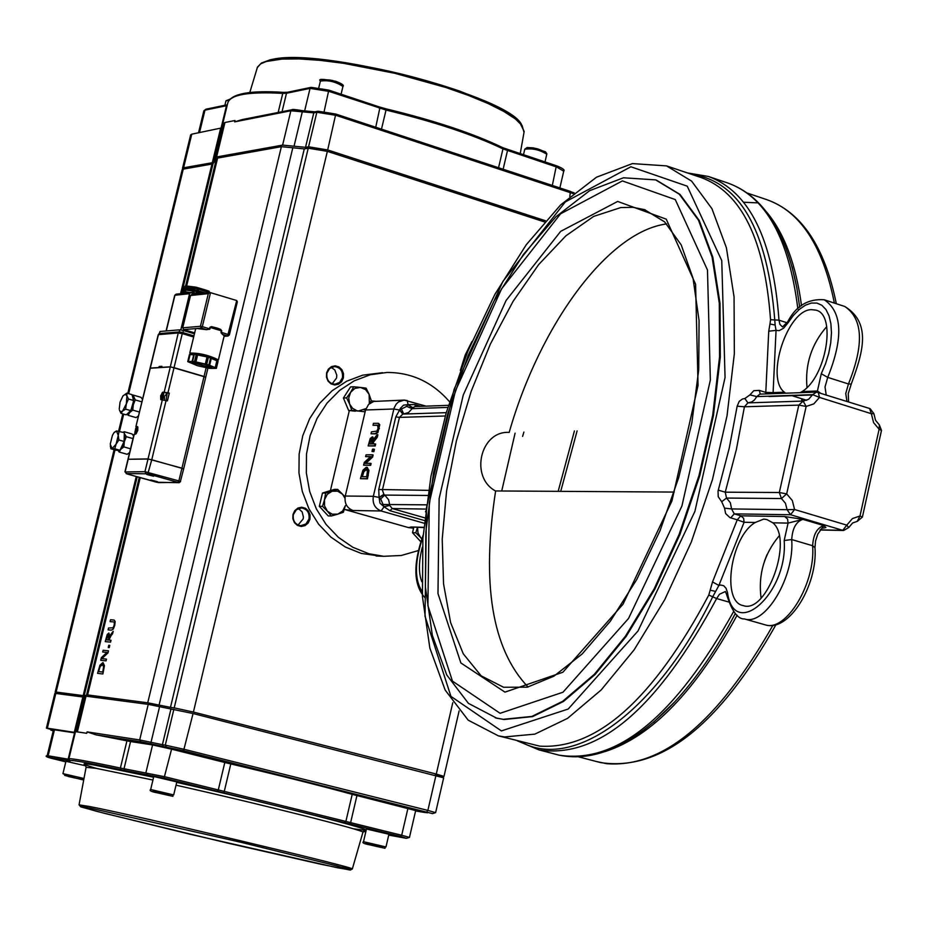 <?xml version="1.0" encoding="UTF-8"?>
<svg xmlns="http://www.w3.org/2000/svg" width="928" height="928" viewBox="0 0 928 928"><rect width="100%" height="100%" fill="white"/><g stroke="black" fill="none" stroke-linecap="round" stroke-linejoin="round"><path stroke-width="1.39" d="M420.72 406.336L414.851 404.585L408.03 404.62L412.798 407.705L415.06 406.545L448.456 405.339M412.682 407.844L407.821 404.724L406.661 406.371L412.102 408.668L412.798 407.705M406.661 406.371L399.794 409.898L402.845 414.19L408.552 412.531L412.102 408.668L447.818 407.415M426.091 406.139L404.144 400.096L407.299 400.536L408.03 404.62L403.518 405.153L400.351 408.39L399.597 410.048L402.845 414.19M404.144 400.096L398.46 401.963L396.186 404.121L394.156 407.926L393.855 408.993L399.597 410.048L395.792 416.869L378.728 489.497L379.088 497.408L383.879 494.299L382.394 490.077L399.458 417.391L402.671 414.236M384.006 494.438L379.192 497.652L380.689 498.939L384.749 495.088L383.879 494.299M380.689 498.939L383.925 506.572L389.806 505.389L388.612 499.728L384.749 495.088L427.715 495.459M403.552 400.119L373.775 401.43L368.567 404.399L365.562 409.979L393.855 408.993L373.334 496.306L379.088 497.408L379.946 503.162L384.064 506.792L389.806 505.389M424.769 517.847L392.184 508.544L389.853 505.574M413.331 529.238L413.366 528.125L408.656 527.638L345.158 509.623L352.965 510.504C346.828 508.01 344.253 503.196 345.274 496.039L373.334 496.306C372.314 503.568 374.912 508.451 381.118 510.98L384.064 506.792L389.98 510.713L424.479 520.538M822.626 527.928L820.12 529.958M823.507 528.09L825.885 527.533L823.89 525.619L817.777 534.099L815.55 541.001L814.981 547.671L812.626 545.734C815.7 583.19 786.016 632.258 765.24 624.846L764.579 624.66M857.263 521.316L860.001 515.968L852.414 518.601L846.788 525.144L794.577 509.518L792.326 500.54L786.677 493.893L806.154 406.429L813.821 403.889L819.494 397.404L812.661 394.655L808.613 399.284L803.138 401.082L806.154 406.429L798.799 405.107L779.323 492.513L786.677 493.893L781.434 498.545L785.459 503.278L787.072 509.681L794.577 509.518L790.563 514.738L842.752 530.329L820.201 529.842M881.472 430.464L879.106 429.235L879.373 424.943L875.522 420.28L873.886 413.621L871.369 413.714L869.617 408.587M873.886 413.621L870.093 408.645L816.57 392.08L818.264 392.324L819.494 397.404L871.369 413.714L873.573 422.611L879.106 429.235L860.001 515.968L862.39 517.105M820.097 529.981L843.668 530.491L842.752 530.329L846.788 525.144L848.726 527.591M843.668 530.491L848.76 527.51L852.681 522.94L857.426 521.304L862.402 517.07L881.484 430.418L879.373 424.943M784.74 516.536L787.57 519.019L788.069 523.102L802.964 519.367L784.74 516.536L740.811 515.817L734.245 513.868L731.589 508.938L730.324 502.709L726.531 498.058L725.255 492.188L736.403 449.407L744.43 406.777L747.898 402.88L803.138 401.082L798.799 405.107L744.43 406.777L737.157 406.186L729.257 448.085L718.052 491.063L718.226 496.689L721.694 501.723L724.559 508.15L725.603 513.52L729.895 517.604L737.25 519.831L740.811 515.817L743.606 518.253L744.094 522.267L755.288 522.476L763.767 519.077L766.876 519.564L772.85 522.812C793.626 539.597 766.76 614.359 743.177 605.59C721.056 601.854 730.719 536.5 755.288 522.476M718.295 490.135L725.255 492.188L779.323 492.513L781.434 498.545L726.531 498.058L721.694 501.723M768.999 396.523L812.499 394.945M817.081 392.103L817.44 391.001L802.094 391.57L800.168 392.672M785.61 393.194L784.392 392.208L773.094 392.625L772.757 393.658M767.224 396.244L812.476 395.003M820.248 392.95L817.44 391.001L821.268 373.74L827.741 377.394C843.517 337.931 842.369 312.052 824.284 299.779C808.184 298.549 796.004 305.857 787.733 321.703L787.791 323.141L793.336 315.485L799.286 309.418L805.365 305.208L811.339 303.062L816.918 303.073L821.872 305.266L825.966 309.558L829.017 315.764L830.885 323.628L831.465 332.792L830.734 342.85L828.727 353.348L825.526 363.799L821.268 373.74M730.696 517.894L734.245 513.868L790.563 514.738L787.072 509.681L731.589 508.938L724.559 508.15M760.276 394.11L759.278 390.375L753.756 390.711L749.975 394.864L756.761 396.604L754.36 400.061L751.738 401.928L747.898 402.88L744.859 398.53L742.493 398.994L739.222 401.36L737.157 406.186M749.975 394.864L744.859 398.53M816.57 392.08L812.661 394.655L756.761 396.604L759.87 394.133L816.315 392.092M765.762 393.913L765.786 392.405L759.278 390.375M712.518 581.937L737.25 519.831L744.094 522.267L718.898 585.44L712.518 581.937L708.795 595.045C653.289 699.283 596.924 749.65 539.702 746.135L498.336 735.846L504.588 736.936L534.841 734.129L567.53 718.376L601.17 689.956L634.126 649.844L664.715 599.732L691.314 541.998L712.46 479.579L727.042 415.721L734.338 353.765L734.06 296.867L726.404 247.776L711.938 208.684L691.604 181.111L666.536 165.892L632.432 163.595L596.484 177.213L560.605 204.937L526.257 244.737L494.879 294.373L467.805 351.318L446.182 412.879L430.963 476.203L422.89 538.414L422.437 596.646L429.85 648.08L445.162 690.072L468.188 720.163L498.336 735.846M768.744 331.203L776.052 330.368L773.094 392.625L765.786 392.405L768.744 331.203L769.973 324L775.112 325.02L774.764 319.94L770.542 319.719L769.973 324M784.392 392.208C765.09 377.87 787.594 309.372 811.559 309.65L815.886 310.138C836.766 314.36 826.256 376.977 802.094 391.57M495.622 491.028C469.533 477.27 480.286 430.673 509.078 432.39L509.228 432.378M656.351 180.113L680.004 194.416L699.178 220.388L712.808 257.218L720.024 303.479L720.302 357.083L713.458 415.454L699.77 475.646L679.911 534.505L654.936 589.013L626.168 636.411L595.138 674.447L563.435 701.498L532.602 716.613L504.008 719.513L495.285 717.831M826.72 326.644C811.478 344.172 804.912 364.449 807 387.463M520.457 741.634C572.309 771.435 655.678 713.528 712.716 596.808L718.898 585.44L720.604 585.023L723.678 585.707L726.067 588.329L727.506 592.598L726.728 594.894C731.96 611.285 737.853 619.301 744.418 618.93C765.043 626.307 794.67 577.065 791.712 539.551C792.454 528.183 796.201 521.455 802.964 519.367L823.89 525.619C817.092 527.684 813.346 534.389 812.626 545.734L791.712 539.551L784.183 540.525C788.197 592.922 734.303 641.225 727.506 592.598M787.791 323.141L783.58 328.21L779.195 330.635L776.052 330.368L775.112 325.02M779.184 535.862C764.115 553.97 758.072 574.722 761.076 598.096M421.788 581.705C418.47 572.982 418.656 561.475 422.344 547.16M345.158 509.623L344.358 509.368M374.436 449.326L373.891 451.646L372 451.472L373.23 451.449L373.775 449.129L374.436 449.326M375.016 443.874L375.666 444.071L375.214 445.985L368.149 445.904L374.564 445.8L375.016 443.874L372.453 443.92L372.975 441.716L376.606 437.1L377.197 434.606L373.184 439.802L372.302 436.879L370.226 438.515L368.149 445.904M372.662 437.042L373.856 438.944M377.197 434.606L377.847 434.791L377.267 437.285L373.624 441.914L373.16 443.909M367.105 467.434L368.961 470.368L367.488 478.836L360.435 478.651L366.827 478.651L368.312 470.183L366.316 467.236L362.941 470.183L360.435 478.651M370.469 456.773L365.62 456.634L370.69 456.576L364.252 462.446L363.614 465.172L370.017 465.125L370.434 463.327L364.913 463.374L371.942 456.924L372.453 454.766L366.05 454.836L365.62 456.634M372.453 454.766L373.102 454.952L372.604 457.11L365.783 463.362M370.434 463.327L371.096 463.524L370.666 465.322L363.614 465.172M377.882 425.349L373.01 425.256L377.58 425.21L378.067 428.423L376.907 431.114L371.455 431.856L371.003 433.77L375.005 433.689L377.29 432.262L378.798 428.4L379.1 424.56L378.114 423.307L373.462 423.342L373.01 425.256M378.438 423.435L379.761 424.757L377.951 432.448L375.666 433.875L371.003 433.77M379.1 424.56L379.761 424.757M370.017 465.125L370.666 465.322M371.942 456.924L372.604 457.11M368.312 470.183L368.961 470.368M366.827 478.651L367.488 478.836M363.254 471.436L366.305 469.301L367.407 471.25L366.896 475.252L366.548 476.725L361.63 476.725L363.254 471.436L363.904 471.633L362.326 476.725M366.63 469.429L363.904 471.633M369.785 442.064L370.539 439.779L371.606 438.84L372.43 439.64L371.745 443.932L369.332 443.978L369.785 442.064L370.434 442.262L370.04 443.967M372.163 439.048L370.434 442.262M370.539 439.779L371.2 439.965M374.564 445.8L375.214 445.985M372.975 441.716L373.624 441.914M376.606 437.1L377.267 437.285M373.23 451.449L373.891 451.646M373.775 449.129L372.546 449.152L372 451.472M449.57 401.766C432.529 382.208 411.684 372.441 387.022 372.453L370.26 374.773L354.229 380.816L339.636 390.375L327.074 403.054L317.098 418.331L310.138 435.568L306.495 454.036L306.344 472.944L309.674 491.492L316.344 508.892L326.064 524.413L338.418 537.382L352.86 547.288L368.799 553.714L383.647 556.301L401.267 555.489L418.308 550.582M380.851 556.185L361.236 553.413L345.355 547.021L330.948 537.15L318.629 524.227L308.943 508.776L302.296 491.446L298.967 472.967L299.129 454.128L302.76 435.731L309.697 418.563L319.638 403.344L332.154 390.723L346.712 381.199L362.697 375.167L382.556 372.696M522.603 436.38L523.891 432.065M674.227 492.072L495.633 490.947C481.272 583.851 492.084 649.206 528.067 687.022M666.687 223.926C608.084 231.397 539.968 324.777 509.194 432.378M185.89 289.838L183.721 288.631L184.138 287.193L185.194 287.077L184.858 288.469L194.312 289.675L205.645 292.981M186.052 288.643L186.4 287.251L193.604 288.167L193.268 289.559M194.312 289.675L194.926 288.33L197.304 288.863L196.968 290.255M198.198 290.661L198.534 289.258L206.747 291.752L206.468 292.9M207.93 292.749L208.081 292.134L209.183 292.622M186.4 287.251L185.194 287.077M194.66 288.272L193.604 288.167M198.534 289.258L197.304 288.863M208.081 292.134L206.747 291.752M185.844 290.07L190.495 289.478L204.972 293.051M183.79 288.585L184.858 288.469M185.206 292.68L192.583 292.355L198.209 293.758M197.525 293.457L197.861 292.053L201.562 293.41M185.217 292.622L183.048 291.415L183.431 290.093M183.118 291.38L197.676 293.816M197.861 292.053L196.632 291.659L196.295 293.051M193.639 292.471L193.975 291.067L196.632 291.659M185.38 291.438L185.716 290.046L192.931 290.963L192.583 292.355M193.975 291.067L192.931 290.963M185.716 290.046L184.521 289.861L184.185 291.264M207.037 356.909L205.32 364.02L206.7 364.31L208.417 357.199L193.836 354.252L192.166 361.317L193.836 354.252M205.32 364.02L195.936 361.92L197.641 354.809M218.045 361.282L208.417 357.199M210.598 357.848L208.881 364.959L209.635 365.284L211.34 358.185M216.908 360.528L215.203 367.616L209.635 365.284M196.249 354.484L194.532 361.595L195.936 361.92M194.532 361.595L192.618 361.328L194.335 354.218M193.72 354.728L189.44 354.554L187.734 361.63L197.409 365.69L209.496 368.381L216.352 368.358L217.802 360.888M189.44 354.554L187.734 361.642L192.618 361.328M218.057 361.27L216.352 368.346L218.057 361.27M215.203 367.616L216.096 367.975M229.297 334.799L237.348 301.797L236.71 300.533L227.615 335.971L229.39 334.892L221.456 332.386L221.235 333.036L221.305 330.797L220.957 332.212M224.17 335.901L221.235 333.036M236.71 300.533L210.053 292.529L208.313 293.654L200.425 326.296L201.399 328.106L202.316 326.644L200.425 326.296L182.723 327.816L190.542 295.498L191.725 294.431L209.96 292.54M194.648 332.885L183.686 329.614L182.723 327.816M210.041 328.941L209.774 327.352L210.041 328.941L206.654 329.684L196.794 328.5L201.399 328.106L206.654 329.684M210.378 327.514L221.305 330.797M216.456 360.389L218.393 359.913C209.136 355.227 199.601 352.942 189.776 353.058L192.34 354.798M189.799 353.011L195.599 328.988L196.794 328.5L183.686 329.614M180.809 329.904L189.579 293.7L190.762 292.633L195.634 294.025M193.929 335.901L182.944 332.618L183.454 330.507L179.707 329.823L179.197 331.934L159.651 333.57L158.421 334.66L178.246 332.955L179.197 331.934L178.524 332.99L182.259 333.674L182.062 332.375L179.696 331.946M158.34 334.996L150.313 368.08L158.874 367.534L159.129 366.49L161.913 366.305L161.658 367.36L170.334 366.804L205.691 377.139M174.081 367.5L182.259 333.674L182.932 333.813L182.944 332.618L182.062 332.375M126.776 473.86L125.164 471.749L128.145 459.464M157.574 481.736L150.812 479.973L157.574 481.736M153.549 476.238L146.705 474.463L153.549 476.238M158.711 334.579L160.161 331.482L179.707 329.823M183.454 330.507L194.439 333.79M183.396 469.058L181.911 468.315L178.872 480.913L144.954 471.679L125.129 471.946M126.127 473.524L147.796 473.837L151.751 459.778L181.911 468.315M128.192 459.267L148.004 459.047L144.954 471.679L145.928 473.466M151.751 459.778L148.004 459.047M205.494 377.302L204.044 376.478L181.946 468.176L183.547 468.907M167.98 392.718L169.29 393.101L167.411 400.873L160.788 399.643L160.695 395.792L162.76 392.173L167.98 392.718L174.046 367.65L204.044 376.478M128.076 459.267L148.039 458.908L181.946 468.176M136.636 427.008L135.906 426.625L150.22 368.474M150.278 368.23L170.3 366.943L164.233 392.01M174.046 367.65L170.3 366.943M136.126 426.555L137.854 427.042L137.738 430.534L136.068 433.852L134.2 434.466M211.201 367.708L192.015 362.593L195.901 362.488L204.415 364.275L211.132 366.595L212.06 367.395L211.201 367.708M208.881 364.959L206.7 364.31M192.386 354.798L193.848 353.371L204.264 354.995L213.15 357.698L215.284 358.834L215.342 360.052M167.133 393.205L169.29 393.101M164.384 400.061L164.523 397.335M164.894 396.036L167.04 393.205M159.129 366.49L161.692 367.233M183.454 289.977L184.521 289.861M182.004 293.561L183.257 292.691L187.908 292.935M136.694 428.365L137.216 429.165L135.882 432.378L135.36 431.578L136.694 428.365M137.054 429.942L135.766 429.571M136.288 431.845L135.36 431.578M162.064 399.794L163.502 397.776L163.676 392.196L167.214 393.228L166.019 400.467M162.632 393.913L162.667 396.848L161.716 397.984L161.681 395.05L162.632 393.913M162.98 395.421L161.681 395.05M162.226 397.37L161.228 397.08M327.375 511.177L322.492 506.363L324.51 499.716L324.545 505.876L327.375 511.177L332.236 514.205L337.827 514.135L331.377 515.98L327.375 511.177M325.635 493.058L332.096 491.225L327.271 494.357L324.51 499.716L325.635 493.058L322.48 493.035L334.474 489.369L337.653 489.392L342.525 494.206L337.676 491.179L332.096 491.225L337.653 489.392M345.378 505.644L343.372 512.279L337.827 514.135L342.629 511.003L345.378 505.644M344.949 498.208L342.525 494.206L344.091 495.97M322.492 506.363L319.336 506.317L323.768 511.119L328.199 515.91L331.377 515.98M319.336 506.317L322.48 493.035M325.241 512.708L321.912 509.112M320.183 502.721L321.575 496.816M326.702 491.747L329.556 490.877M350.622 392.3L353.742 386.756L360.354 387.417L354.89 388.414L350.622 392.3L348.708 398.042L349.647 404.109L346.596 397.88L350.622 392.3M366.061 388.124L369.112 394.33L365.562 389.586L360.354 387.417L366.061 388.124M369.344 403.657L369.112 394.33L371.246 400.571L369.854 403.251M364.136 411.684L351.805 410.362L349.647 404.109L352.57 408.308L356.851 410.698L358.428 411L365.968 408.61M354.774 411.127L348.615 410.466L351.805 410.362M348.615 410.466L343.406 398.019L346.596 397.88M343.406 398.019L350.54 386.918L353.742 386.756M355.412 411.197L353.382 410.988M347.084 406.824L344.81 401.372M345.402 394.922L348.278 390.421M417.577 527.44L417.994 532.904L420.604 537.544L415.802 532.788L417.496 527.44M421.753 538.832L420.604 537.544L421.811 538.669M420.778 541.708L412.519 532.707L415.802 532.788M412.519 532.707L413.772 527.348M418.319 539.029L414.99 535.398M302.69 110.71L291.891 109.759L290.858 110.78L282.611 145.104L216.607 156.971L224.947 122.496L234.97 120.512L234.645 121.87L242.069 119.608L291.833 109.771M215.818 158.491L213.44 162.122L221.722 127.913L191.76 134.177L190.658 134.85L182.503 168.362M182.909 169.198L182.491 168.432L183.593 167.794L191.76 134.177M282.611 145.104L305.521 147.332L313.78 112.856L316.842 112.265L335.948 115.339L573.226 193.616M545.49 220.76L327.688 149.942L335.785 114.051L318.478 111.279L316.842 112.265L308.572 146.798L327.688 149.942M308.572 146.798L305.521 147.332M215.656 159.14L215.424 157.644L216.607 156.971M220.574 128.551L212.292 162.725L213.44 162.122M212.292 162.725L183.593 167.794M224.947 122.496L223.764 123.215L215.447 157.574M62.083 694.248L55.17 692.044L56.132 692.056L115.002 449.941M452.771 702.693L436.276 774.056L443.99 776.4L434.861 775.205M436.276 774.056L193.407 712.066L327.352 151.345L544.481 221.92M327.352 151.345L308.235 148.202L174.209 707.878L193.407 712.066M174.209 707.878L170.474 707.38L304.28 148.898L281.381 146.67L147.738 702.798L170.474 707.38M147.738 702.798L87.603 694.933L140.221 477.642M86.664 694.991L87.603 694.933M86.617 695.188L84.193 695.652L137.205 476.795M136.265 476.528L83.184 695.617L84.193 695.652M83.184 695.617L56.132 692.056M181.586 293.608L213.115 163.456L216.154 159.918M130.558 741.542L152.563 744.94L171.576 749.163L224.808 762.491L218.289 789.948L164.975 776.782L124.016 768.744L130.558 741.542L96.025 734.848L87.081 731.879L86.733 733.294L76.363 731.786L77.372 731.856L86.014 696.162L84.993 696.151L76.363 731.774M86.733 733.294L77.372 731.856M84.866 696.65L82.847 696.998L74.286 732.354L47.351 728.19L55.808 693.425L54.845 693.402L46.4 728.12L47.351 728.19M82.847 696.998L55.808 693.425M96.025 734.848L140.673 741.727L183.558 750.764L432.483 813.612L435.615 812.638L443.665 777.826L193.059 713.528L148.236 704.352L86.014 696.162M224.808 762.491L230.794 763.941C280.001 775.541 320.462 785.668 352.211 794.345L415.686 810.585M199.021 405.095L198.522 407.172M194.95 422.008L194.451 424.073M298.398 508.498L302.168 511.92L303.421 517.116L303.166 518.914L298.05 525.051M331.261 367.372L334.834 370.005L336.783 375.214L336.551 378.044L332.154 383.786M308.989 519.042L305.915 523.995L300.684 525.712C295.092 524.552 292.633 520.852 293.329 514.634L296.368 509.692L301.554 507.964C307.203 509.089 309.674 512.778 308.989 519.042M292.981 514.46L292.854 518.74L294.443 522.65L297.424 525.41L301.206 526.466L305.034 525.619L308.154 523.032L309.94 519.228L310.068 514.947L308.479 511.05L305.509 508.289L301.739 507.222L297.911 508.057L294.779 510.644L292.981 514.46M342.444 377.742L339.671 382.406L334.904 384.262C328.941 383.392 326.273 379.668 326.911 373.091L329.66 368.462L334.382 366.583C340.39 367.407 343.07 371.13 342.444 377.742M326.575 372.882L326.459 377.151L328.025 381.072L330.983 383.867L334.73 384.981L338.523 384.204L341.62 381.675L343.406 377.916L343.522 373.659L341.945 369.75L338.998 366.954L335.263 365.829L331.458 366.606L328.361 369.124L326.575 372.882M128.679 393.681L183.268 169.116L211.967 164.059L180.554 293.712M213.115 163.456L211.967 164.059M186.644 285.963L217.604 158.085L216.433 158.758L185.635 285.94M74.286 732.354L75.284 732.436L83.856 697.032M53.302 730.58L52.003 729.826M53.186 731.055L51.875 730.359M108.495 634.961L107.462 635.761L106.302 639.81L108.379 634.938L109.028 635.819L108.298 640.007L106.291 639.81M304.28 148.898L308.235 148.202M183.268 169.116L182.166 169.743L127.786 393.426M217.604 158.085L281.381 146.67M53.383 730.232L46.4 728.132M74.553 732.865L68.173 759.162L47.212 755.636L53.522 729.686L75.168 732.946M68.881 758.849L75.284 732.436M102.602 664.576L100.178 666.478L98.623 671.559L100.166 666.466L102.405 664.541L103.634 666.687L102.706 672.034L98.6 671.559M109.782 645.366L109.249 647.616L108.228 647.512L109.237 647.616L109.782 645.366L108.762 645.262L108.228 647.512M110.583 642.141L105.235 641.619L110.56 642.13L111.012 640.274L110.56 642.13M108.924 633.024L109.666 636.028L108.889 633.012L107.242 634.474L105.224 641.608M111.012 640.274L108.889 640.065L109.4 637.93L112.601 633.696L113.193 631.284L108.901 640.065M103.066 662.638L104.435 665.712L102.88 673.972L97.556 673.345L102.869 673.972L104.423 665.712L102.88 662.604L99.946 665.19L97.556 673.345M106.929 652.442L102.706 652.001L106.929 652.442L101.349 657.639L100.7 660.284L106.036 660.864L100.7 660.284M108.472 650.818L107.973 652.918L101.871 658.625L107.961 652.918L108.472 650.818L103.124 650.273L102.706 652.001M106.453 659.124L106.047 660.875L106.453 659.124L101.86 658.625M113.657 621.922L110.084 621.598L113.657 621.922L114.341 622.584L114.144 625.228L113.077 627.792L108.518 628.001L108.066 629.857L111.406 630.158L108.077 629.857M114.167 620.078L115.176 621.505L114.77 625.286L113.367 628.964L111.418 630.158L113.355 628.964L115.176 621.505L114.109 620.066L110.513 619.742L110.072 621.598M113.193 631.284L109.655 636.051M124.294 433.446L126.324 436.705L124.352 441.589L124.294 433.596L124.955 437.564L124.282 441.856L122.774 446.101L120.141 449.883L124.352 441.589L123.842 446.89L120.791 449.268L119.202 452.04L127.194 454.302L129.607 452.574M133.62 436.044L132.124 433.991L124.143 431.706L124.12 432.587M119.202 452.04L117.879 450.266L119.538 450.277L118.471 450.44M123.169 432.32L124.143 431.706M126.324 436.705L132.994 438.608M123.842 446.89L130.523 448.792M132.252 395.537L133.052 395.026L135.244 399.945L133.284 404.817L133.423 397.277L132.46 396.244C134.722 403.158 133.052 408.981 127.438 413.726L129.711 412.508L133.284 404.817L132.774 410.106L129.711 412.508L128.122 415.315L136.091 417.612L138.516 415.872M142.518 399.365L141.01 397.335L133.052 395.026M128.122 415.315L127.113 414.027M135.244 399.945L141.914 401.87M132.774 410.106L139.444 412.032M126.336 403.866L125.616 409.144L122.589 411.046L126.336 403.866L126.927 395.862L128.516 399.017L126.336 403.866M121.023 413.354L119.445 410.199L120.675 411.788L122.589 411.046L121.023 413.354L126.208 414.851L128.516 412.751L130.813 410.64L125.616 409.144M123.076 395.815L126.811 393.136L126.927 395.862L125.187 394.261L122.844 396.117L120.037 402.207L119.236 409.097M128.516 399.017L133.713 400.525L131.996 394.644L126.811 393.136M133.713 400.525L130.813 410.64M114.237 432.378L116.429 430.952L113.877 432.842L112.427 435.348L110.246 444.152L112.068 448.584L110.861 448.769L110.316 445.846M116.081 444.187L114.747 448.804L112.068 448.584L116.081 444.187L118.262 435.36L118.888 439.988L116.081 444.187M119.109 431.16L118.262 435.36L116.429 430.952L124.317 432.645L124.097 441.473L118.888 439.988M124.097 441.473L119.956 450.277L114.747 448.804M119.956 450.277L116.058 450.242L110.861 448.769M150.661 789.508L153.77 776.516L176.807 781.933L173.698 794.925L150.661 789.508C148.944 790.633 151.345 791.77 157.876 792.941C148.735 790.54 151.38 791.016 165.81 794.391C174.916 796.781 172.272 796.305 157.876 792.941C182.05 798.08 168.548 796.178 173.698 794.925M168.444 795.203L155.231 792.129L168.444 795.203M363.509 841.696L366.456 829.006L388.925 834.26L385.978 846.951L363.509 841.708C361.769 842.728 363.962 843.807 370.075 844.921C361.758 842.717 364.646 843.274 378.763 846.568C387.046 848.76 384.157 848.204 370.086 844.921C393.263 849.851 381.35 848.308 385.978 846.951M380.886 847.252L367.94 844.236L380.886 847.252M83.984 778.499L62.942 773.627L65.934 761.308L85.991 765.878M74.484 777.931L67.674 776.144L74.542 777.699M414.851 404.585L415.512 406.522M401.662 409.584L403.773 414.039L446.252 412.658M378.728 489.497L428.516 490.355M445.278 415.988L399.458 417.391L395.792 416.869M383.635 504.496L426.37 504.844M425.813 509.078L392.184 508.544L389.98 510.713M425.952 510.667L425.465 511.827M352.965 510.504L381.118 510.98L424.2 523.241M423.806 527.301L411.058 526.988L423.771 527.603M411.058 526.988L408.656 527.638M814.981 547.822L814.981 547.671C817.858 584.675 789.148 632.594 765.24 624.846L744.418 618.93M811.826 394.794L812.592 394.794M772.85 522.812L788.069 523.102L784.183 540.525M826.187 394.829L825.015 386.953L827.741 377.394L848.459 383.96L845.744 393.507L846.939 401.36M574.409 430.952L558.169 491.341M620.774 207.57L632.931 207.315L644.508 209.635L664.634 221.885L681.222 244.922L693.042 278.296L699.074 320.554L698.726 369.611L691.847 422.901L678.716 477.607L660.017 530.746L636.77 579.466L610.322 621.238L582.169 653.962L553.946 676.164L527.313 687.184L503.556 687.254L481.156 675.839L463.281 653.822L450.614 622.584L443.538 583.77L442.215 539.238L446.577 490.97L456.367 441.009L471.146 391.407L490.32 344.172L513.126 301.287L538.658 264.596L565.906 235.805L593.688 216.398L620.774 207.57M617.677 201.446L560.674 231.362L506.096 300.463L463.269 395.003L439.141 498.533L437.981 593.549L460.868 662.963L504.96 692.126L562.867 672.243L623.036 604.198L671.953 500.911L698.053 385.422L695.594 284.258L666.223 219.147L617.677 201.446M500.099 713.296L452.47 681.129L427.901 605.659L429.293 502.837L455.381 391.001L501.607 288.805L560.582 213.8L622.386 180.914L675.282 199.578L707.472 270.002L710.349 380.051L681.929 505.969L628.534 618.477L562.971 692.23L500.099 713.296M503.289 719.328L531.872 716.428L562.704 701.301L594.407 674.25L625.426 636.214L654.194 588.804L679.168 534.296L699.028 475.414L712.716 415.234L719.56 356.851L719.293 303.236L712.078 256.986L698.459 220.156L679.284 194.184L655.644 179.881L623.488 177.782L589.628 190.681L555.826 216.85L523.45 254.423L493.858 301.298L468.304 355.088L447.876 413.238L433.492 473.071L425.848 531.837L425.384 586.809L432.344 635.344L446.739 674.946L468.408 703.354L496.782 718.202L503.289 719.328M501.398 730.916L450.938 696.383L425.012 616.25L426.52 507.488L454.082 389.377L502.906 281.381L565.303 201.933L630.889 166.773L687.242 186.168L721.764 260.629L725.058 377.51L694.886 511.444L638 630.994L568.18 709.038L501.398 730.916M667.162 166.1L700.884 177.457C741.518 192.27 764.73 239.679 770.542 319.719M757.236 202.861L743.595 202.246M836.314 303.711C824.772 246.767 801.514 212.048 766.551 199.566C800.238 211.248 822.846 245.758 834.365 303.073M772.92 625.286C718.168 721.752 662.801 767.885 606.842 763.709L596.437 761.517M801.525 305.753C796.004 264.55 784.392 233.346 766.69 212.141M804.077 401.012L804.228 399.516M764.544 560.953L767.038 554.584M605.01 751.599C651.572 736.577 695.617 691.105 737.145 615.183M735.312 613.501C716.741 648.869 696.487 678.391 674.54 702.078L653.382 722.425M792.083 266.812L796.827 287.866L799.704 307.284M802.592 399.005L802.372 401.105M517.267 740.799L539.064 749.928C598.351 758.942 657.546 708.482 716.625 598.56L708.795 595.045M715.418 591.38L710.28 590.196M787.663 321.807L782.513 326.946L779.903 324.382L778.986 320.172L774.764 319.94C767.514 229.529 739.442 180.867 690.525 173.977M461.75 366.664L470.183 345.61M733.619 611.552C675.132 716.451 616.888 764.312 558.9 755.114L554.967 754.093M422.136 591.403C414.282 579.675 414.572 561.452 423.006 536.755M728.561 601.97L716.625 598.56L719.467 594.256L725.36 591.519L726.705 594.732M851.278 384.053L848.459 383.96C864.235 344.613 863.005 318.78 844.782 306.484C872.738 323.663 861.868 354.89 851.231 384.122L848.262 393.576L848.575 401.87M792.106 266.916L796.827 287.866C785.564 230.411 762.549 195.448 727.761 183.002C765.716 196.504 789.078 238.496 797.86 308.989M787.025 322.77L778.986 320.172C773.012 239.354 749.464 191.446 708.319 176.448L687.37 172.91M364.02 409.932L365.562 409.979L345.274 496.039L343.847 495.946M349.334 410.547L330.414 490.61M377.035 425.152L377.684 425.349M378.798 428.4L379.448 428.597M375.005 433.689L375.666 433.875M377.29 432.262L377.951 432.448M367.616 475.31L368.277 475.496M361.966 475.264L362.628 475.449M365.841 469.243L366.49 469.429M184.823 286.427L185.902 285.94M194.37 287.054L186.98 286.044L194.033 287.877L185.67 286.218L184.718 286.868L186.041 285.905L186.98 286.044L185.182 285.998L184.684 286.972M208.081 290.8L209.218 291.299L208.011 290.766L209.252 292.297L207.025 290.476L198.348 287.831L206.863 290.812L206.724 291.38L198.395 288.84L197.397 287.529L195.24 287.436L197.154 288.446L194.172 287.32L195.39 287.088L186.969 286.033M197.397 287.529L195.402 287.088M207.025 290.476L198.43 287.889M208.139 292.158L206.573 291.717M198.488 289.234L197.038 288.805M194.95 288.341L193.813 288.156M186.609 287.297L185.287 287.077M188.372 361.642L190.089 354.554M222.384 334.405L227.615 335.971L224.089 336.249M209.218 329.44L209.438 328.779L202.316 326.644L210.54 292.575M221.792 330.96L220.678 329.417L217.059 328.025L211.445 326.644L209.774 327.352M190.542 295.498L208.313 293.654M174.882 295.522L176.123 294.176L190.681 292.645M166.286 330.96L174.951 295.232L189.579 293.7M178.246 332.955L170.334 366.804M182.932 333.813L193.65 337.015M206.202 367.511L204.079 376.339M147.796 473.837L177.967 482.328L178.872 480.913L180.589 481.586L179.092 482.734M177.967 482.328L159.28 482.641M180.357 481.644L183.628 469M178.71 482.688L156.658 482.247M158.607 482.63L126.834 473.883L124.944 471.807M156.762 482.27L126.881 473.883M151.786 459.638L166.1 400.49M162.354 399.782L148.039 458.908M128.226 459.128L134.258 434.258M137.216 426.52L137.541 426.613C135.766 426.787 135.047 429.328 135.36 434.223L135.024 433.585M137.564 426.636L136.926 426.984M137.17 431.729C130.906 439.269 139.594 418.308 137.17 431.729M160.88 399.179L161.263 399.829C161.02 394.481 161.832 391.941 163.676 392.196L162.818 392.532M163.015 397.474C156.635 404.504 165.764 383.832 163.015 397.474M386.118 109.655L379.065 108.031M249.771 92.568L257.497 67.036L260.559 63.939L266.127 61.526L282.042 59.067L299.187 58.916L319.87 60.332L343.337 63.278L394.876 73.312L445.742 87.464L468.396 95.398L488 103.495L503.834 111.441L515.353 118.923L522.186 125.674L523.995 132.414M328.906 90.19L379.912 107.138L328.802 90.12L311.657 87.418L310.045 88.38L328.953 91.385L386.025 110.049C434.2 121.672 473.176 134.618 502.964 148.886L556.603 166.994L563.737 171.181M375.736 127.229L380.039 107.149L386.303 108.912C434.118 120.443 472.851 133.319 502.477 147.529L502.176 147.448C472.654 133.296 434.037 120.454 386.303 108.947L380.144 107.219M507.372 149.489L556.382 165.741L502.721 147.703M335.89 114.121L570.453 191.423L569.804 196.516M314.824 111.836L313.78 112.856L302.296 111.812L302.737 110.699L314.824 111.836L317.828 111.244M314.36 112.01L302.772 110.734C295.452 109.481 291.844 109.168 291.891 109.759M234.645 121.87L290.858 110.78L302.296 111.812L294.037 146.218M521.71 125.013C510.887 96.315 317.016 45.808 270.605 59.891M559.862 187.932L563.76 171.088C565.106 169.975 562.646 168.188 556.382 165.741L552.322 185.449M498.556 167.724L502.964 148.886L502.477 147.529L507.268 149.42L507.465 150.672L503.138 169.232M386.303 108.912L381.489 129.12M311.054 87.371L328.802 90.12L324.174 111.372M310.996 87.383L287.494 92.266L286.485 93.264L310.045 88.38L304.604 111.07M283.98 92.44L282.762 93.38L286.485 93.264L282.054 111.696M221.548 128.656L227.708 103.24C229.761 94.76 248.112 91.478 282.762 93.38L278.168 112.474M203.858 110.792L205.935 109.202L227.337 104.76L226.49 105.699L227.163 105.49M205.935 109.202L204.972 110.154L226.49 105.699L220.98 128.458M198.499 132.866L203.847 110.861L204.972 110.154L199.497 132.669M173.861 709.34L165.288 745.138L162.412 744.685L170.972 708.957M148.236 704.352L139.687 739.941L87.081 731.879M407.937 808.346L401.696 835.258L350.622 822.637L356.944 795.574M515.086 433.167L501.723 490.993M119.538 431.276L123.702 414.12M435.94 775.483L427.866 810.411L184.498 749.395L165.288 745.138L166.274 746.936M183.558 750.764L193.059 713.528M435.615 812.638L427.866 810.411L426.892 811.733M409.468 837.404L401.696 835.258L400.745 836.557L406.394 838.32L388.728 835.096L406.429 838.32L409.468 837.392L415.686 810.562M352.211 794.345L345.877 821.431L224.274 791.387L230.794 763.941M349.67 823.948L350.622 822.637L345.877 821.431L344.462 822.626L400.745 836.557M292.807 147.784L159.082 705.083M163.409 746.483L162.412 744.685L151.02 742.307L159.581 706.649M150.881 743.862L151.02 742.307L139.687 739.941L140.673 741.727M223.95 792.872L224.274 791.387L218.289 789.948L217.361 791.294L344.462 822.626M47.212 755.636C44.266 756.146 47.2 757.41 56.005 759.44L65.795 761.853L49.103 757.41L70.192 760.948C68.092 759.22 85.04 762.143 121.023 769.718L164.047 778.14L171.576 749.163M152.563 744.94L145.951 772.514L146.937 774.288M126.939 740.857L120.408 768.036C86.304 760.856 69.124 757.84 68.858 758.965L70.192 760.948M124.99 770.507L124.016 768.744L120.408 768.036L121.023 769.718M68.823 759.266L68.173 759.162L69.124 760.867M49.103 757.41L48.163 755.728L54.474 729.756M365.794 831.848L363.358 831.395L365.794 831.848M164.047 778.14L217.361 791.294M427.402 812.754L415.593 810.956L424.572 812.464M424.386 812.429L426.265 812.603M425.732 812.58L427.576 812.789M90.086 808.079L242.278 842.612L337.2 865.986L350.656 870.012L337.316 867.738L190.391 834.33L97.359 811.501L80.411 806.676L90.086 808.079M338.859 866.729L352.327 868.979C359.252 868.48 136.068 815.399 89.111 806.42L79.054 804.854L87.986 807.662M153.596 777.235L94.401 765.066C79.912 762.63 80.597 763.744 96.454 768.396M353.162 828.75L366.119 830.467M366.2 830.142C366.166 827.846 263.471 801.885 176.703 782.374M176.03 785.181C262.763 804.669 365.702 830.688 362.929 832.265L352.327 868.979L350.146 870.046L320.647 864.212L227.302 843.018L104.029 813.218L80.956 806.919L79.054 804.854L86.084 767.294L96.361 768.384L152.934 780.03M364.646 830.456L365.632 830.374L362.894 832.393M64.647 775.402L82.464 779.752L64.647 775.402M224.901 105.258L225.968 100.85L229.065 100.143M229.842 99.238L227.696 100.154M523.473 154.802L524.772 149.257C532.498 148.109 539.841 149.791 546.812 154.268L546.789 154.35M545.571 152.888C539.852 148.677 533.507 147.204 526.512 148.48M318.814 87.684L320.392 81.072C328.361 79.936 335.878 81.722 342.931 86.466L342.919 86.536M341.69 85.016C335.866 80.597 329.359 79.019 322.167 80.284M577.1 430.894L560.721 491.353M645.227 209.879L644.508 209.635M497.501 718.388L496.782 718.202M775.994 624.648C718.864 725.766 660.318 771.736 600.358 762.549L578.701 756.877M766.551 199.566L747.469 193.14M539.064 749.928L558.9 755.114C595.138 762.596 633.685 744.917 674.54 702.078L653.474 722.344M801.815 398.762L801.572 401.14M423.133 535.189C412.948 564.027 413.482 584.779 424.746 597.458M471.923 341.55L465.148 355.169L460.346 370.388M375.272 401.232L371.096 400.884M844.782 306.484L824.516 299.86M727.761 183.002L708.946 176.656M378.172 423.319L378.763 423.493M366.757 467.294L367.418 467.48M372.337 436.891L372.952 437.076M376.037 556L383.647 556.301M806.722 400.304L792.083 395.711M183.721 288.631L184.069 287.239M183.048 291.415L183.384 290.023M224.066 336.33L228.033 336.029L229.39 334.892L237.348 301.797M224.193 335.843L218.393 359.913M166.077 330.971L174.719 295.336L176.053 294.188M159.106 333.732L158.189 334.788L150.092 368.161M205.772 377.081L207.953 368.01M124.944 471.795L127.971 459.325M159.442 333.616L159.929 331.574M183.663 468.86L205.738 377.22M135.906 426.613L150.058 368.312M128.006 459.174L134.038 434.316M257.207 67.686L261.302 63.092L269.99 59.856C275.813 58.336 286.462 57.733 301.948 58.058C353.452 61.944 405.849 72.894 459.14 90.909C509.147 110.432 511.166 115.014 519.251 121.475L524.169 131.451L520.214 153.723M317.886 111.232L335.785 114.051L574.154 192.85M227.917 102.393C231.78 93.542 250.398 90.202 283.748 92.382L287.494 92.266M86.582 694.898L139.27 477.375M183.999 292.656L184.162 291.984M184.684 289.872L184.846 289.188M459.105 710.941L443.99 776.4M51.11 729.582L50.936 730.278M122.809 413.865L118.622 431.102M114.098 449.686L55.181 692.033M86.095 767.201L85.214 764.707M62.942 773.627L68.254 776.504L83.74 779.845M225.991 100.792L229.9 99.168M524.784 149.176L527.127 147.529L533.542 147.9L545.444 151.774L546.847 153.77L545.026 161.959M320.415 81.003C317.759 78.752 322.851 78.845 335.692 81.281C341.968 83.671 344.381 85.399 342.931 86.466L341.086 94.204"/></g></svg>
